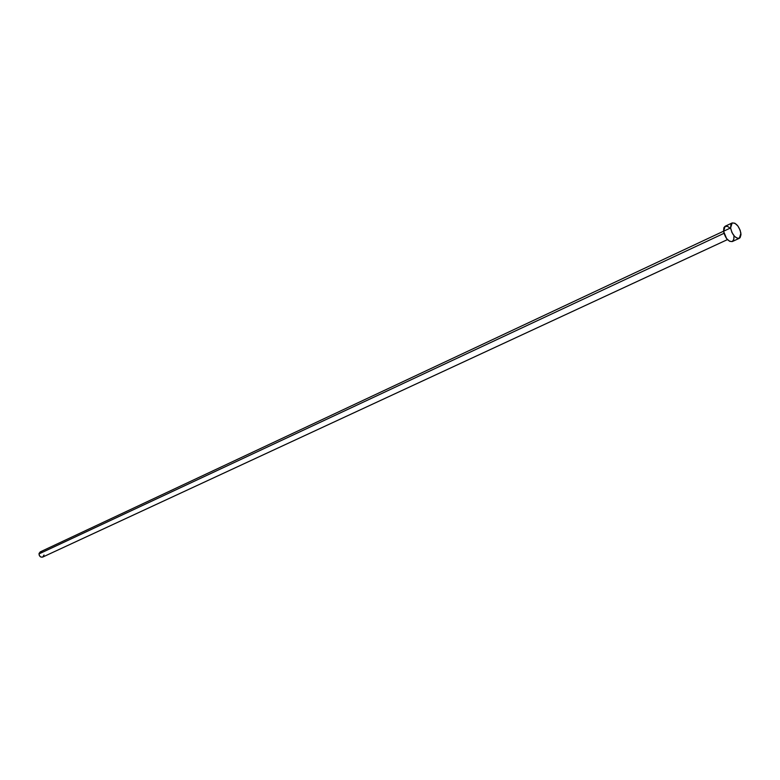 <?xml version="1.0" encoding="UTF-8"?>
<svg xmlns="http://www.w3.org/2000/svg" width="780" height="780" viewBox="0 0 780 780"><rect width="100%" height="100%" fill="white"/><g stroke="black" fill="none" stroke-linecap="round" stroke-linejoin="round"><path stroke-width="1.17" d="M39.01 553.907L723.976 233.337L39.01 553.907C39.322 556.423 40.56 557.476 42.715 557.066L40.852 557.037L39.332 555.526L39.088 553.381L40.297 551.86L39.01 553.907M730.577 227.945L732.157 222.953C736.213 222.817 739.128 226.258 740.912 233.278L739.323 238.309C735.267 238.436 732.352 234.985 730.577 227.945L723.548 231.25L730.577 227.945L730.948 224.269L732.127 222.973L734.848 223.216L737.861 225.947L740.171 230.246L741 234.673L740.064 237.754L737.675 238.436L734.633 236.476L731.962 232.537L730.577 227.945M732.157 222.953L725.146 226.258L723.548 231.25C725.312 238.261 728.227 241.693 732.283 241.556L729.641 241.312L726.609 238.602L723.548 231.25L723.928 227.584L725.117 226.278L727.837 226.512L729.885 228.091M733.892 236.535L733.853 239.168L732.361 241.517M44.011 555.009L42.754 557.047M40.716 551.723L42.637 552.142M723.548 231.211L40.297 551.86M739.313 238.319L732.283 241.556M727.457 239.606L42.715 557.066"/></g></svg>
